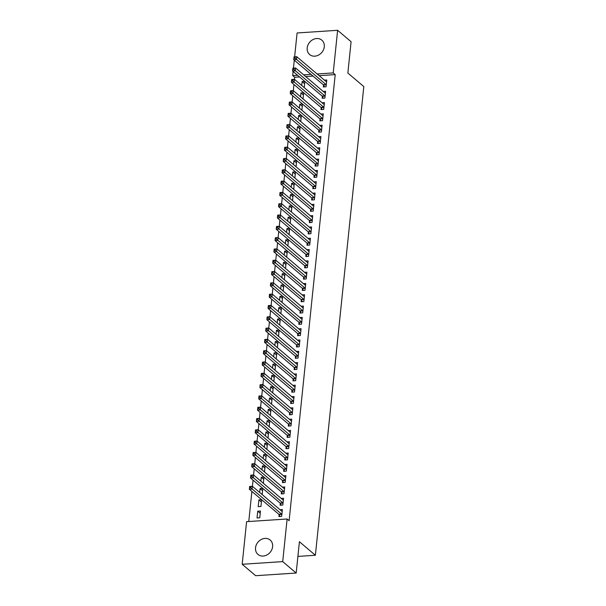 <?xml version="1.0" encoding="UTF-8"?>
<svg xmlns="http://www.w3.org/2000/svg" width="606" height="606" viewBox="0 0 606 606"><rect width="100%" height="100%" fill="white"/><g stroke="black" fill="none" stroke-linecap="round" stroke-linejoin="round"><path stroke-width="0.91" d="M324.278 46.783A9.431 7.931 130.3 0 1 318.574 55.07A9.431 7.931 130.3 0 1 309.628 54.54A9.431 7.931 130.3 0 1 307.189 47.912A9.431 7.931 130.3 0 1 312.885 39.625A9.431 7.931 130.3 0 1 321.831 40.155A9.431 7.931 130.3 0 1 324.278 46.783M272.617 546.665A9.431 7.931 130.3 0 1 266.92 554.952A9.431 7.931 130.3 0 1 257.974 554.422A9.431 7.931 130.3 0 1 255.535 547.794A9.431 7.931 130.3 0 1 261.231 539.507A9.431 7.931 130.3 0 1 270.178 540.037A9.431 7.931 130.3 0 1 272.617 546.665M299.576 76.954L294.683 77.28L294.471 79.341M293.94 84.469L293.304 90.65M292.774 95.771L292.137 101.952M291.607 107.08L290.963 113.254M290.433 118.382L289.797 124.563M289.267 129.692L288.63 135.865M288.1 140.993L287.464 147.167M286.933 152.295L286.297 158.477M285.767 163.605L285.123 169.778M284.593 174.907L283.956 181.08M283.426 186.209L282.79 192.39M282.26 197.518L281.623 203.692M281.093 208.82L280.449 214.994M279.927 220.122L279.283 226.303M278.752 231.431L278.116 237.605M277.586 242.733L276.95 248.907M276.419 254.035L275.783 260.216M275.253 265.345L274.609 271.518M274.079 276.647L273.442 282.82M272.912 287.948L272.276 294.13M271.746 299.258L271.109 305.432M270.579 310.56L269.943 316.733M269.412 321.862L268.769 328.043M268.238 333.171L267.602 339.345M267.072 344.473L266.435 350.647M265.905 355.775L265.269 361.956M264.739 367.084L264.095 373.258M263.565 378.386L262.928 384.56M262.398 389.688L261.762 395.87M261.231 400.998L260.595 407.171M260.065 412.3L259.429 418.473M258.898 423.602L258.254 429.783M257.724 434.911L257.088 441.085M256.558 446.213L255.921 452.387M255.391 457.515L254.755 463.696M254.225 468.824L253.581 474.998M253.058 480.126L252.414 486.3M251.884 491.428L248.778 521.516M294.683 77.28L292.69 75.583L293.115 71.47M293.455 68.152L294.281 60.168M294.622 56.85L297.091 32.966L337.618 30.3L333.217 72.917L317.135 73.977M337.618 30.3L351.086 41.723L347.852 73.038L363.812 86.575L315.378 555.255L299.417 541.719L296.183 573.034L255.656 575.7L242.188 564.277L246.589 521.66L287.115 518.994L282.714 561.611L242.188 564.277M297.902 556.406L315.378 555.255M300.553 96.801L300.955 92.923L303.689 92.741L303.053 98.922M322.347 96.43L322.157 98.263L324.899 98.081L325.596 91.301L323.248 91.453M298.22 119.405L298.622 115.526L301.356 115.352L300.72 121.526M320.013 119.041L319.824 120.867L322.559 120.692L323.263 113.905L320.907 114.064M295.88 142.016L296.281 138.138L299.016 137.956L298.379 144.137M317.673 141.653L317.483 143.478L320.226 143.296L320.922 136.517L318.574 136.668M293.546 164.627L293.948 160.749L296.682 160.567L296.046 166.748M315.34 164.256L315.15 166.089L317.892 165.908L318.589 159.128L316.234 159.28M291.206 187.231L291.607 183.353L294.349 183.179L293.705 189.352M313.007 186.868L312.817 188.693L315.552 188.519L316.256 181.732L313.9 181.891M288.873 209.843L289.274 205.964L292.009 205.782L291.372 211.964M310.666 209.479L310.477 211.305L313.219 211.123L313.916 204.343L311.56 204.495M286.54 232.454L286.933 228.576L289.676 228.394L289.039 234.575M308.333 232.083L308.143 233.916L310.878 233.734L311.582 226.955L309.227 227.106M284.199 255.058L284.6 251.179L287.335 251.005L286.699 257.179M305.992 254.694L305.803 256.52L308.545 256.346L309.242 249.558L306.894 249.717M281.866 277.669L282.267 273.791L285.002 273.609L284.365 279.79M303.659 277.306L303.47 279.131L306.204 278.949L306.909 272.17L304.553 272.321M279.525 300.281L279.927 296.402L282.661 296.22L282.025 302.402M301.318 299.909L301.129 301.743L303.871 301.561L304.568 294.781L302.22 294.933M277.192 322.884L277.593 319.006L280.328 318.832L279.692 325.005M298.985 322.521L298.796 324.354L301.53 324.172L302.235 317.385L299.879 317.544M274.851 345.496L275.253 341.617L277.995 341.436L277.351 347.617M296.652 345.132L296.463 346.958L299.197 346.776L299.902 339.996L297.546 340.148M272.518 368.107L272.92 364.229L275.654 364.047L275.018 370.228M294.311 367.736L294.122 369.569L296.864 369.387L297.561 362.608L295.205 362.759M270.178 390.711L270.579 386.833L273.321 386.658L272.685 392.832M291.978 390.347L291.789 392.18L294.524 391.999L295.228 385.211L292.872 385.371M267.844 413.322L268.246 409.444L270.98 409.262L270.344 415.443M289.638 412.959L289.448 414.784L292.19 414.602L292.887 407.823L290.532 407.974M265.511 435.934L265.905 432.055L268.647 431.873L268.011 438.055M287.305 435.562L287.115 437.396L289.85 437.214L290.554 430.434L288.198 430.586M263.171 458.537L263.572 454.667L266.307 454.485L265.67 460.658M284.964 458.174L284.775 460.007L287.517 459.825L288.214 453.038L285.865 453.197M260.838 481.149L261.239 477.27L263.974 477.089M263.337 483.27L263.974 477.096M282.631 480.785L282.441 482.611L285.176 482.429L285.88 475.649L283.525 475.801M258.201 506.661L260.936 506.48L261.64 499.7L258.898 499.882L258.201 506.661M280.29 503.389L280.101 505.222L282.843 505.04L283.547 498.261L281.192 498.412M287.115 518.994L289.115 520.683L335.209 74.614L319.135 75.667M313.029 76.068L305.682 76.553M279.124 514.699L278.934 516.524L281.676 516.342L282.373 509.563L280.025 509.722M257.027 517.971L259.769 517.789L260.466 511.002L257.732 511.184L257.027 517.971M281.464 492.087L281.275 493.92L284.009 493.738L284.714 486.951L282.358 487.11M259.663 492.451L260.065 488.58L262.807 488.398L262.171 494.572M283.797 469.476L283.608 471.309L286.35 471.127L287.047 464.347L284.691 464.499M262.004 469.847L262.406 465.969L265.14 465.787L264.504 471.968M286.138 446.872L285.949 448.698L288.683 448.516L289.388 441.736L287.032 441.888M264.337 447.236L264.739 443.357L267.481 443.175L266.837 449.357M288.471 424.261L288.282 426.094L291.016 425.912L291.721 419.125L289.365 419.284M266.678 424.624L267.079 420.753L269.814 420.572L269.178 426.745M290.804 401.649L290.615 403.482L293.357 403.301L294.054 396.521L291.706 396.672M269.011 402.02L269.412 398.142L272.147 397.96M271.511 404.141L272.155 397.96M293.145 379.045L292.956 380.871L295.69 380.689L296.395 373.91L294.039 374.061M271.352 379.409L271.753 375.531L274.488 375.349L273.851 381.53M295.478 356.434L295.289 358.267L298.031 358.085L298.728 351.298L296.379 351.457M273.685 356.798L274.086 352.919L276.821 352.745L276.185 358.919M297.819 333.823L297.629 335.656L300.364 335.474L301.068 328.694L298.713 328.846M276.025 334.194L276.419 330.315L279.161 330.134L278.525 336.315M300.152 311.219L299.962 313.044L302.705 312.863L303.401 306.083L301.046 306.235M278.359 311.582L278.76 307.704L281.495 307.522L280.858 313.703M302.492 288.607L302.303 290.433L305.038 290.259L305.742 283.472L303.386 283.631M280.692 288.971L281.093 285.093L283.835 284.918L283.199 291.092M304.826 265.996L304.636 267.829L307.378 267.647L308.075 260.868L305.719 261.019M283.032 266.367L283.434 262.489L286.168 262.307L285.532 268.488M307.159 243.392L306.977 245.218L309.711 245.036L310.416 238.256L308.06 238.408M285.365 243.756L285.767 239.878L288.501 239.696L287.865 245.877M309.499 220.781L309.31 222.607L312.045 222.432L312.749 215.645L310.393 215.804M287.706 221.145L288.108 217.266L290.842 217.092L290.206 223.266M311.832 198.17L311.643 200.003L314.385 199.821L315.082 193.041L312.734 193.193M290.039 198.541L290.441 194.662L293.175 194.481L292.539 200.662M314.173 175.566L313.984 177.391L316.718 177.21L317.423 170.43L315.067 170.581M292.38 175.929L292.774 172.051L295.516 171.869L294.88 178.05M316.506 152.954L316.317 154.78L319.059 154.606L319.756 147.819L317.4 147.978M294.713 153.318L295.114 149.44L297.849 149.265L297.213 155.439M318.847 130.343L318.658 132.176L321.392 131.994L322.097 125.215L319.741 125.366M297.046 130.714L297.448 126.836L300.19 126.654L299.553 132.835M321.18 107.739L320.991 109.565L323.733 109.383L324.43 102.603L322.074 102.755M299.387 108.103L299.788 104.224L302.523 104.043L301.886 110.224M323.521 85.128L323.331 86.953L326.066 86.779L326.77 79.992L324.415 80.151M301.72 85.491L302.121 81.613L304.863 81.439L304.22 87.612M311.037 74.379L303.682 74.864M297.584 75.265L292.69 75.583M296.183 573.034L282.714 561.611M335.209 74.614L333.217 72.917M260.232 513.305L257.732 511.184M261.398 502.003L258.898 499.882M262.565 490.701L260.065 488.58M263.739 479.391L261.239 477.27M264.905 468.09L262.406 465.969M266.072 456.78L263.572 454.667M267.238 445.478L264.739 443.357M268.413 434.176L265.905 432.055M269.579 422.867L267.079 420.753M270.746 411.565L268.246 409.444M271.912 400.263L269.412 398.142M273.079 388.954L270.579 386.833M274.253 377.652L271.753 375.531M275.419 366.35L272.92 364.229M276.586 355.04L274.086 352.919M277.753 343.738L275.253 341.617M278.927 332.436L276.419 330.315M280.093 321.127L277.593 319.006M281.26 309.825L278.76 307.704M282.426 298.523L279.927 296.402M283.593 287.214L281.093 285.093M284.767 275.912L282.267 273.791M285.934 264.61L283.434 262.489M287.1 253.3L284.6 251.179M288.267 241.999L285.767 239.878M289.433 230.697L286.933 228.576M290.607 219.387L288.108 217.266M291.774 208.085L289.274 205.964M292.94 196.783L290.441 194.662M294.107 185.474L291.607 183.353M295.281 174.172L292.774 172.051M296.448 162.87L293.948 160.749M297.614 151.561L295.114 149.44M298.781 140.259L296.281 138.138M299.947 128.957L297.448 126.836M301.121 117.647L298.622 115.526M302.288 106.345L299.788 104.224M303.454 95.044L300.955 92.923M304.621 83.734L302.121 81.613M280.033 516.456L279.055 514.57A1.212 0.508 86.2 0 0 278.881 514.327L249.354 489.284L249.642 486.459L252.384 486.277L281.911 511.32A1.212 0.508 86.2 0 0 282.108 511.396L282.184 511.396M250.823 486.626L252.384 486.277L252.088 489.103L249.354 489.284L249.611 487.83L250.71 487.754L250.823 486.626L249.733 486.701L249.611 487.83M281.866 514.517L281.798 514.388A1.212 0.508 86.2 0 0 281.616 514.146L250.71 487.754M281.199 505.146L280.23 503.26A1.212 0.508 86.2 0 0 280.048 503.025L250.52 477.975L250.816 475.149L253.55 474.968L283.078 500.018A1.212 0.508 86.2 0 0 283.275 500.094L283.358 500.086M251.998 475.324L253.55 474.968L253.263 477.801L250.52 477.975L250.786 476.528L251.876 476.452L251.998 475.324L250.899 475.392L250.786 476.528M283.032 503.215L282.964 503.086A1.212 0.508 86.2 0 0 282.79 502.844L251.876 476.452M282.366 493.845L281.396 491.958A1.212 0.508 86.2 0 0 281.214 491.716L251.687 466.673L251.982 463.848L254.717 463.666L284.244 488.709A1.212 0.508 86.2 0 0 284.441 488.792L284.525 488.784M253.164 464.022L254.717 463.666L254.429 466.491L251.687 466.673L251.952 465.219L253.043 465.15L253.164 464.022L252.066 464.09L251.952 465.219M284.199 491.905L284.131 491.777A1.212 0.508 86.2 0 0 283.956 491.542L253.043 465.15M283.532 482.543L282.563 480.656A1.212 0.508 86.2 0 0 282.388 480.414L252.861 455.371L253.149 452.546L255.891 452.364L285.418 477.407A1.212 0.508 86.2 0 0 285.608 477.483L285.691 477.483M254.331 452.712L255.891 452.364L255.596 455.189L252.861 455.371L253.119 453.917L254.217 453.841L254.331 452.712L253.232 452.788L253.119 453.917M285.365 480.603L285.305 480.475A1.212 0.508 86.2 0 0 285.123 480.232L254.217 453.841M284.706 471.233L283.729 469.347A1.212 0.508 86.2 0 0 283.555 469.112L254.028 444.062L254.315 441.236L257.058 441.054L286.585 466.105A1.212 0.508 86.2 0 0 286.782 466.181L286.858 466.173M255.497 441.41L257.058 441.054L256.762 443.887L254.028 444.062L254.285 442.615L255.384 442.539L255.497 441.41L254.406 441.479L254.285 442.615M286.54 469.302L286.471 469.173A1.212 0.508 86.2 0 0 286.29 468.93L255.384 442.539M285.873 459.931L284.903 458.045A1.212 0.508 86.2 0 0 284.722 457.803L255.194 432.76L255.49 429.934L258.224 429.752L287.752 454.795A1.212 0.508 86.2 0 0 287.948 454.879L288.024 454.871M256.664 430.108L258.224 429.752L257.929 432.578L255.194 432.76L255.452 431.305L256.55 431.237L256.664 430.108L255.573 430.177L255.452 431.305M287.706 457.992L287.638 457.863A1.212 0.508 86.2 0 0 287.464 457.628L256.55 431.237M287.039 448.629L286.07 446.743A1.212 0.508 86.2 0 0 285.888 446.501L256.361 421.458L256.656 418.632L259.391 418.451L288.918 443.494A1.212 0.508 86.2 0 0 289.115 443.569L289.198 443.569M257.838 418.799L259.391 418.451L259.103 421.276L256.361 421.458L256.626 420.003L257.717 419.928L257.838 418.799L256.739 418.875L256.626 420.003M288.873 446.69L288.804 446.561A1.212 0.508 86.2 0 0 288.63 446.319L257.717 419.928M288.206 437.32L287.236 435.434A1.212 0.508 86.2 0 0 287.062 435.199L257.527 410.148L257.823 407.323L260.557 407.141L290.092 432.192A1.212 0.508 86.2 0 0 290.282 432.267L290.365 432.26M259.004 407.497L260.557 407.141L260.269 409.974L257.527 410.148L257.792 408.702L258.883 408.626L259.004 407.497L257.906 407.565L257.792 408.702M290.039 435.388L289.971 435.26A1.212 0.508 86.2 0 0 289.797 435.017L258.883 408.626M289.373 426.018L288.403 424.132A1.212 0.508 86.2 0 0 288.229 423.889L258.701 398.846L258.989 396.021L261.731 395.839L291.259 420.882A1.212 0.508 86.2 0 0 291.448 420.965L291.531 420.958M260.171 396.195L261.731 395.839L261.436 398.665L258.701 398.846L258.959 397.392L260.057 397.324L260.171 396.195L259.073 396.263L258.959 397.392M291.206 424.079L291.145 423.95A1.212 0.508 86.2 0 0 290.963 423.715L260.057 397.324M290.547 414.716L289.57 412.83A1.212 0.508 86.2 0 0 289.395 412.588L259.868 387.545L260.156 384.719L262.898 384.537L292.425 409.58A1.212 0.508 86.2 0 0 292.622 409.656L292.698 409.656M261.337 384.886L262.898 384.537L262.603 387.363L259.868 387.545L260.125 386.09L261.224 386.014L261.337 384.886L260.247 384.961L260.125 386.09M292.38 412.777L292.312 412.648A1.212 0.508 86.2 0 0 292.13 412.406L261.224 386.014M291.713 403.407L290.744 401.52A1.212 0.508 86.2 0 0 290.562 401.286L261.034 376.235L261.33 373.41L264.065 373.228L293.592 398.278A1.212 0.508 86.2 0 0 293.789 398.354L293.872 398.347M262.504 373.584L264.065 373.228L263.777 376.053L261.034 376.235L261.292 374.788L262.39 374.713L262.504 373.584L261.413 373.652L261.292 374.788M293.546 401.475L293.478 401.346A1.212 0.508 86.2 0 0 293.304 401.104L262.39 374.713M292.88 392.105L291.91 390.219A1.212 0.508 86.2 0 0 291.728 389.976L262.201 364.933L262.496 362.108L265.231 361.926L294.758 386.969A1.212 0.508 86.2 0 0 294.955 387.052L295.039 387.045M263.678 362.282L265.231 361.926L264.943 364.751L262.201 364.933L262.466 363.479L263.557 363.411L263.678 362.282L262.58 362.35L262.466 363.479M294.713 390.166L294.645 390.037A1.212 0.508 86.2 0 0 294.471 389.802L263.557 363.411M294.046 380.803L293.077 378.917A1.212 0.508 86.2 0 0 292.903 378.674L263.368 353.631L263.663 350.806L266.405 350.624L295.933 375.667A1.212 0.508 86.2 0 0 296.122 375.743L296.205 375.743M264.845 350.972L266.405 350.624L266.11 353.45L263.368 353.631L263.633 352.177L264.724 352.101L264.845 350.972L263.746 351.048L263.633 352.177M295.88 378.864L295.819 378.735A1.212 0.508 86.2 0 0 295.637 378.492L264.724 352.101M295.213 369.493L294.243 367.607A1.212 0.508 86.2 0 0 294.069 367.372L264.542 342.322L264.83 339.496L267.572 339.315L297.099 364.365A1.212 0.508 86.2 0 0 297.296 364.441L297.372 364.433M266.011 339.671L267.572 339.315L267.276 342.14L264.542 342.322L264.799 340.875L265.898 340.799L266.011 339.671L264.92 339.739L264.799 340.875M297.054 367.562L296.985 367.433A1.212 0.508 86.2 0 0 296.804 367.191L265.898 340.799M296.387 358.191L295.417 356.305A1.212 0.508 86.2 0 0 295.236 356.063L265.708 331.02L265.996 328.194L268.738 328.013L298.266 353.056A1.212 0.508 86.2 0 0 298.463 353.139L298.538 353.131M267.178 328.369L268.738 328.013L268.443 330.838L265.708 331.02L265.966 329.566L267.064 329.497L267.178 328.369L266.087 328.437L265.966 329.566M298.22 356.252L298.152 356.123A1.212 0.508 86.2 0 0 297.978 355.889L267.064 329.497M297.554 346.89L296.584 345.003A1.212 0.508 86.2 0 0 296.402 344.761L266.875 319.718L267.17 316.893L269.905 316.711L299.432 341.754A1.212 0.508 86.2 0 0 299.629 341.829L299.712 341.829M268.352 317.059L269.905 316.711L269.617 319.536L266.875 319.718L267.14 318.264L268.231 318.188L268.352 317.059L267.254 317.135L267.14 318.264M299.387 344.95L299.319 344.822A1.212 0.508 86.2 0 0 299.144 344.579L268.231 318.188M298.72 335.58L297.751 333.694A1.212 0.508 86.2 0 0 297.576 333.459L268.041 308.409L268.337 305.583L271.071 305.401L300.606 330.452A1.212 0.508 86.2 0 0 300.796 330.528L300.879 330.52M269.519 305.757L271.071 305.401L270.784 308.227L268.041 308.409L268.306 306.962L269.397 306.886L269.519 305.757L268.42 305.825L268.306 306.962M300.553 333.641L300.485 333.512A1.212 0.508 86.2 0 0 300.311 333.277L269.397 306.886M299.887 324.278L298.917 322.392A1.212 0.508 86.2 0 0 298.743 322.15L269.215 297.107L269.503 294.281L272.245 294.099L301.773 319.142A1.212 0.508 86.2 0 0 301.962 319.218L302.046 319.218M270.685 294.455L272.245 294.099L271.95 296.925L269.215 297.107L269.473 295.652L270.571 295.584L270.685 294.455L269.587 294.524L269.473 295.652M301.72 322.339L301.659 322.21A1.212 0.508 86.2 0 0 301.477 321.975L270.571 295.584M301.061 312.976L300.084 311.09A1.212 0.508 86.2 0 0 299.909 310.848L270.382 285.805L270.67 282.979L273.412 282.797L302.939 307.84A1.212 0.508 86.2 0 0 303.136 307.916L303.212 307.916M271.852 283.146L273.412 282.797L273.117 285.623L270.382 285.805L270.64 284.35L271.738 284.275L271.852 283.146L270.761 283.222L270.64 284.35M302.894 311.037L302.826 310.908A1.212 0.508 86.2 0 0 302.644 310.666L271.738 284.275M302.227 301.667L301.258 299.781A1.212 0.508 86.2 0 0 301.076 299.546L271.549 274.495L271.844 271.67L274.579 271.488L304.106 296.539A1.212 0.508 86.2 0 0 304.303 296.614L304.379 296.607M273.018 271.844L274.579 271.488L274.291 274.313L271.549 274.495L271.806 273.048L272.905 272.973L273.018 271.844L271.927 271.912L271.806 273.048M304.06 299.728L303.992 299.599A1.212 0.508 86.2 0 0 303.818 299.364L272.905 272.973M303.394 290.365L302.424 288.479A1.212 0.508 86.2 0 0 302.243 288.236L272.715 263.193L273.011 260.368L275.745 260.186L305.272 285.229A1.212 0.508 86.2 0 0 305.469 285.305L305.553 285.305M274.192 260.535L275.745 260.186L275.457 263.012L272.715 263.193L272.98 261.739L274.071 261.671L274.192 260.535L273.094 260.61L272.98 261.739M305.227 288.426L305.159 288.297A1.212 0.508 86.2 0 0 304.985 288.062L274.071 261.671M304.56 279.063L303.591 277.177A1.212 0.508 86.2 0 0 303.417 276.934L273.882 251.891L274.177 249.058L276.912 248.884L306.447 273.927A1.212 0.508 86.2 0 0 306.636 274.003L306.719 274.003M275.359 249.233L276.912 248.884L276.624 251.71L273.882 251.891L274.147 250.437L275.238 250.361L275.359 249.233L274.26 249.308L274.147 250.437M306.394 277.124L306.333 276.995A1.212 0.508 86.2 0 0 306.151 276.753L275.238 250.361M305.727 267.754L304.757 265.867A1.212 0.508 86.2 0 0 304.583 265.633L275.056 240.582L275.344 237.757L278.086 237.575L307.613 262.625A1.212 0.508 86.2 0 0 307.81 262.701L307.886 262.693M276.525 237.931L278.086 237.575L277.79 240.4L275.056 240.582L275.313 239.135L276.412 239.059L276.525 237.931L275.435 237.999L275.313 239.135M307.568 265.814L307.5 265.686A1.212 0.508 86.2 0 0 307.318 265.451L276.412 239.059M306.901 256.452L305.932 254.565A1.212 0.508 86.2 0 0 305.75 254.323L276.222 229.28L276.51 226.455L279.252 226.273L308.78 251.316A1.212 0.508 86.2 0 0 308.977 251.392L309.052 251.392M277.692 226.621L279.252 226.273L278.957 229.098L276.222 229.28L276.48 227.826L277.578 227.758L277.692 226.621L276.601 226.697L276.48 227.826M308.734 254.512L308.666 254.384A1.212 0.508 86.2 0 0 308.492 254.141L277.578 227.758M308.068 245.15L307.098 243.264A1.212 0.508 86.2 0 0 306.916 243.021L277.389 217.978L277.684 215.145L280.419 214.971L309.946 240.014A1.212 0.508 86.2 0 0 310.143 240.09L310.227 240.09M278.866 215.319L280.419 214.971L280.131 217.796L277.389 217.978L277.654 216.524L278.745 216.448L278.866 215.319L277.768 215.395L277.654 216.524M309.901 243.211L309.833 243.082A1.212 0.508 86.2 0 0 309.658 242.839L278.745 216.448M309.234 233.84L308.265 231.954A1.212 0.508 86.2 0 0 308.083 231.719L278.555 206.669L278.851 203.843L281.585 203.661L311.12 228.712A1.212 0.508 86.2 0 0 311.31 228.788L311.393 228.78M280.033 204.017L281.585 203.661L281.298 206.487L278.555 206.669L278.821 205.222L279.911 205.146L280.033 204.017L278.934 204.086L278.821 205.222M311.067 231.901L310.999 231.772A1.212 0.508 86.2 0 0 310.825 231.537L279.911 205.146M310.401 222.538L309.431 220.652A1.212 0.508 86.2 0 0 309.257 220.41L279.73 195.367L280.017 192.541L282.76 192.36L312.287 217.402A1.212 0.508 86.2 0 0 312.476 217.478L312.56 217.478M281.199 192.708L282.76 192.36L282.464 195.185L279.73 195.367L279.987 193.912L281.086 193.844L281.199 192.708L280.101 192.784L279.987 193.912M312.234 220.599L312.173 220.47A1.212 0.508 86.2 0 0 311.992 220.228L281.086 193.844M311.575 211.236L310.598 209.35A1.212 0.508 86.2 0 0 310.423 209.108L280.896 184.065L281.184 181.232L283.926 181.058L313.453 206.101A1.212 0.508 86.2 0 0 313.65 206.176L313.726 206.176M282.366 181.406L283.926 181.058L283.631 183.883L280.896 184.065L281.154 182.611L282.252 182.535L282.366 181.406L281.275 181.482L281.154 182.611M313.408 209.297L313.34 209.168A1.212 0.508 86.2 0 0 313.158 208.926L282.252 182.535M312.741 199.927L311.772 198.041A1.212 0.508 86.2 0 0 311.59 197.806L282.063 172.755L282.358 169.93L285.093 169.748L314.62 194.799A1.212 0.508 86.2 0 0 314.817 194.874L314.893 194.867M283.532 170.104L285.093 169.748L284.797 172.574L282.063 172.755L282.32 171.309L283.419 171.233L283.532 170.104L282.441 170.172L282.32 171.309M314.575 197.988L314.506 197.859A1.212 0.508 86.2 0 0 314.332 197.624L283.419 171.233M313.908 188.625L312.938 186.739A1.212 0.508 86.2 0 0 312.757 186.496L283.229 161.454L283.525 158.628L286.259 158.446L315.787 183.489A1.212 0.508 86.2 0 0 315.984 183.565L316.067 183.565M284.706 158.795L286.259 158.446L285.971 161.272L283.229 161.454L283.494 159.999L284.585 159.931L284.706 158.795L283.608 158.87L283.494 159.999M315.741 186.686L315.673 186.557A1.212 0.508 86.2 0 0 315.499 186.315L284.585 159.931M315.075 177.323L314.105 175.437A1.212 0.508 86.2 0 0 313.931 175.195L284.396 150.152L284.691 147.319L287.426 147.144L316.961 172.187A1.212 0.508 86.2 0 0 317.15 172.263L317.233 172.255M285.873 147.493L287.426 147.144L287.138 149.97L284.396 150.152L284.661 148.697L285.752 148.621L285.873 147.493L284.775 147.569L284.661 148.697M316.908 175.384L316.847 175.255A1.212 0.508 86.2 0 0 316.665 175.013L285.752 148.621M316.241 166.014L315.271 164.128A1.212 0.508 86.2 0 0 315.097 163.893L285.57 138.842L285.858 136.017L288.6 135.835L318.127 160.885A1.212 0.508 86.2 0 0 318.324 160.961L318.4 160.954M287.039 136.191L288.6 135.835L288.305 138.66L285.57 138.842L285.827 137.395L286.926 137.32L287.039 136.191L285.941 136.259L285.827 137.395M318.074 164.074L318.014 163.946A1.212 0.508 86.2 0 0 317.832 163.711L286.926 137.32M317.415 154.712L316.438 152.826A1.212 0.508 86.2 0 0 316.264 152.583L286.736 127.54L287.024 124.715L289.766 124.533L319.294 149.576A1.212 0.508 86.2 0 0 319.491 149.652L319.567 149.652M288.206 124.881L289.766 124.533L289.471 127.358L286.736 127.54L286.994 126.086L288.092 126.018L288.206 124.881L287.115 124.957L286.994 126.086M319.248 152.773L319.18 152.644A1.212 0.508 86.2 0 0 318.998 152.401L288.092 126.018M318.582 143.41L317.612 141.524A1.212 0.508 86.2 0 0 317.43 141.281L287.903 116.238L288.198 113.405L290.933 113.231L320.46 138.274A1.212 0.508 86.2 0 0 320.657 138.35L320.741 138.342M289.38 113.58L290.933 113.231L290.645 116.057L287.903 116.238L288.161 114.784L289.259 114.708L289.38 113.58L288.282 113.655L288.161 114.784M320.415 141.471L320.347 141.342A1.212 0.508 86.2 0 0 320.173 141.1L289.259 114.708M319.748 132.1L318.779 130.214A1.212 0.508 86.2 0 0 318.597 129.979L289.07 104.929L289.365 102.103L292.1 101.922L321.627 126.972A1.212 0.508 86.2 0 0 321.824 127.048L321.907 127.04M290.547 102.278L292.1 101.922L291.812 104.747L289.07 104.929L289.335 103.482L290.425 103.406L290.547 102.278L289.448 102.346L289.335 103.482M321.581 130.161L321.513 130.032A1.212 0.508 86.2 0 0 321.339 129.798L290.425 103.406M320.915 120.799L319.945 118.912A1.212 0.508 86.2 0 0 319.771 118.67L290.244 93.627L290.532 90.802L293.274 90.62L322.801 115.663A1.212 0.508 86.2 0 0 322.99 115.738L323.074 115.738M291.713 90.968L293.274 90.62L292.978 93.445L290.244 93.627L290.501 92.173L291.6 92.104L291.713 90.968L290.615 91.044L290.501 92.173M322.748 118.859L322.687 118.731A1.212 0.508 86.2 0 0 322.506 118.488L291.6 92.104M322.081 109.497L321.112 107.61A1.212 0.508 86.2 0 0 320.938 107.368L291.41 82.325L291.698 79.492L294.44 79.318L323.968 104.361A1.212 0.508 86.2 0 0 324.165 104.437L324.24 104.429M292.88 79.666L294.44 79.318L294.145 82.143L291.41 82.325L291.668 80.871L292.766 80.795L292.88 79.666L291.789 79.742L291.668 80.871M323.922 107.557L323.854 107.429A1.212 0.508 86.2 0 0 323.672 107.186L292.766 80.795M323.256 98.187L322.286 96.301A1.212 0.508 86.2 0 0 322.104 96.066L292.577 71.016L292.872 68.19L295.607 68.008L325.134 93.059A1.212 0.508 86.2 0 0 325.331 93.135L325.407 93.127M294.046 68.364L295.607 68.008L295.311 70.834L292.577 71.016L292.834 69.569L293.933 69.493L294.046 68.364L292.956 68.433L292.834 69.569M325.089 96.248L325.021 96.119A1.212 0.508 86.2 0 0 324.846 95.884L293.933 69.493M324.422 86.885L323.452 84.999A1.212 0.508 86.2 0 0 323.271 84.757L293.743 59.714L294.039 56.888L296.773 56.706L326.301 81.749A1.212 0.508 86.2 0 0 326.498 81.825L326.581 81.825M295.22 57.055L296.773 56.706L296.485 59.532L293.743 59.714L294.008 58.259L295.099 58.191L295.22 57.055L294.122 57.131L294.008 58.259M326.255 84.946L326.187 84.817A1.212 0.508 86.2 0 0 326.013 84.575L295.099 58.191M281.798 514.388L279.055 514.57M281.616 514.146L278.881 514.327M282.964 503.086L280.23 503.26M282.79 502.844L280.048 503.025M284.131 491.777L281.396 491.958M283.956 491.542L281.214 491.716M285.305 480.475L282.563 480.656M285.123 480.232L282.388 480.414M286.471 469.173L283.729 469.347M286.29 468.93L283.555 469.112M287.638 457.863L284.903 458.045M287.464 457.628L284.722 457.803M288.804 446.561L286.07 446.743M288.63 446.319L285.888 446.501M289.971 435.26L287.236 435.434M289.797 435.017L287.062 435.199M291.145 423.95L288.403 424.132M290.963 423.715L288.229 423.889M292.312 412.648L289.57 412.83M292.13 412.406L289.395 412.588M293.478 401.346L290.744 401.52M293.304 401.104L290.562 401.286M294.645 390.037L291.91 390.219M294.471 389.802L291.728 389.976M295.819 378.735L293.077 378.917M295.637 378.492L292.903 378.674M296.985 367.433L294.243 367.607M296.804 367.191L294.069 367.372M298.152 356.123L295.417 356.305M297.978 355.889L295.236 356.063M299.319 344.822L296.584 345.003M299.144 344.579L296.402 344.761M300.485 333.512L297.751 333.694M300.311 333.277L297.576 333.459M301.659 322.21L298.917 322.392M301.477 321.975L298.743 322.15M302.826 310.908L300.084 311.09M302.644 310.666L299.909 310.848M303.992 299.599L301.258 299.781M303.818 299.364L301.076 299.546M305.159 288.297L302.424 288.479M304.985 288.062L302.243 288.236M306.333 276.995L303.591 277.177M306.151 276.753L303.417 276.934M307.5 265.686L304.757 265.867M307.318 265.451L304.583 265.633M308.666 254.384L305.932 254.565M308.492 254.141L305.75 254.323M309.833 243.082L307.098 243.264M309.658 242.839L306.916 243.021M310.999 231.772L308.265 231.954M310.825 231.537L308.083 231.719M312.173 220.47L309.431 220.652M311.992 220.228L309.257 220.41M313.34 209.168L310.598 209.35M313.158 208.926L310.423 209.108M314.506 197.859L311.772 198.041M314.332 197.624L311.59 197.806M315.673 186.557L312.938 186.739M315.499 186.315L312.757 186.496M316.847 175.255L314.105 175.437M316.665 175.013L313.931 175.195M318.014 163.946L315.271 164.128M317.832 163.711L315.097 163.893M319.18 152.644L316.438 152.826M318.998 152.401L316.264 152.583M320.347 141.342L317.612 141.524M320.173 141.1L317.43 141.281M321.513 130.032L318.779 130.214M321.339 129.798L318.597 129.979M322.687 118.731L319.945 118.912M322.506 118.488L319.771 118.67M323.854 107.429L321.112 107.61M323.672 107.186L320.938 107.368M325.021 96.119L322.286 96.301M324.846 95.884L322.104 96.066M326.187 84.817L323.452 84.999M326.013 84.575L323.271 84.757"/></g></svg>
